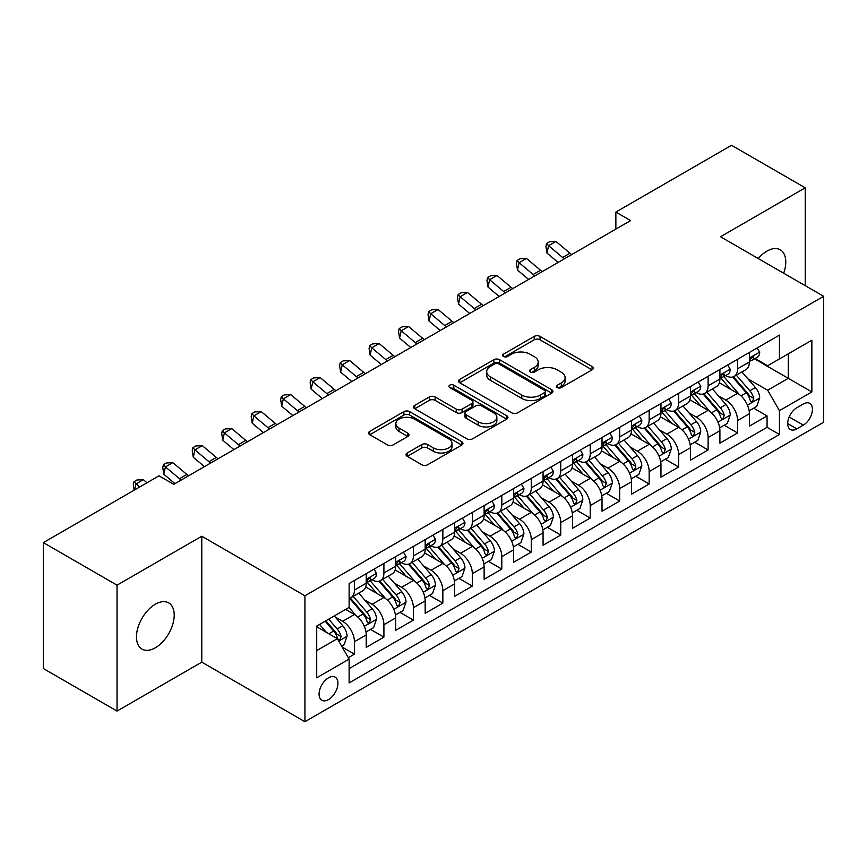 <?xml version="1.0" encoding="UTF-8"?>
<svg xmlns="http://www.w3.org/2000/svg" width="867" height="867" viewBox="0 0 867 867"><rect width="100%" height="100%" fill="white"/><g stroke="black" fill="none" stroke-linecap="round" stroke-linejoin="round"><path stroke-width="1.3" d="M557.297 387.56A2.861 1.658 0 0 0 561.35 387.56L592.085 369.819A4.097 2.363 0 0 0 593.277 368.15A4.097 2.363 0 0 0 592.085 366.481L540.011 336.407A4.097 2.363 0 0 0 534.224 336.407L503.489 354.159A2.861 1.658 0 0 0 502.643 355.329A2.861 1.658 0 0 0 503.489 356.5A2.861 1.658 0 0 0 507.542 356.5L511.519 354.202A13.092 7.554 0 0 1 530.03 354.202L534.365 356.705A13.092 7.554 0 0 1 538.201 362.048A13.092 7.554 0 0 1 534.365 367.391L530.387 369.689A2.861 1.658 0 0 0 529.553 370.859A2.861 1.658 0 0 0 530.387 372.03A2.861 1.658 0 0 0 534.44 372.03L538.418 369.732A13.092 7.554 0 0 1 556.939 369.732L561.274 372.236A13.092 7.554 0 0 1 565.111 377.578A13.092 7.554 0 0 1 561.274 382.932L557.297 385.219A2.861 1.658 0 0 0 556.462 386.389A2.861 1.658 0 0 0 557.297 387.56L557.297 385.219M155.345 647.779A26.671 15.4 120 0 0 172.771 624.273A26.671 15.4 120 0 0 168.686 602.89A26.671 15.4 120 0 0 155.345 604.212A26.671 15.4 120 0 0 137.918 627.719A26.671 15.4 120 0 0 142.015 649.101A26.671 15.4 120 0 0 155.345 647.779M783.67 273.224A26.671 15.4 120 0 0 780.257 249.804A26.671 15.4 120 0 0 766.916 251.127A26.671 15.4 120 0 0 758.257 258.55M328.506 699.593A13.341 7.705 120 0 0 337.22 687.834A13.341 7.705 120 0 0 335.171 677.149A13.341 7.705 120 0 0 328.506 677.81A13.341 7.705 120 0 0 319.793 689.568A13.341 7.705 120 0 0 321.83 700.254A13.341 7.705 120 0 0 328.506 699.593M407.219 452.997A4.097 2.363 0 0 0 406.027 454.666A4.097 2.363 0 0 0 407.219 456.335L421.828 464.766A4.097 2.363 0 0 0 427.615 464.766L461.753 445.064A4.097 2.363 0 0 0 462.956 443.395A4.097 2.363 0 0 0 461.753 441.715L409.679 411.652A4.097 2.363 0 0 0 403.892 411.652L369.754 431.365A4.097 2.363 0 0 0 368.562 433.034A4.097 2.363 0 0 0 369.754 434.703L387.408 444.89A4.097 2.363 0 0 0 393.195 444.89L407.804 436.459A4.097 2.363 0 0 0 408.996 434.79A4.097 2.363 0 0 0 407.804 433.121L399.048 428.07A10.946 6.318 0 0 1 395.84 423.595A10.946 6.318 0 0 1 402.602 417.764A10.946 6.318 0 0 1 414.524 419.129L448.813 438.919A10.946 6.318 0 0 1 452.01 443.395A10.946 6.318 0 0 1 445.259 449.225A10.946 6.318 0 0 1 433.327 447.86L427.615 444.554A4.097 2.363 0 0 0 421.828 444.554L407.219 452.997L407.219 456.335M201.773 536.229L117.034 585.16L43.35 542.612L43.35 668.533L117.034 711.081L201.773 662.16L304.924 721.712L304.924 595.792L201.773 536.229L201.773 662.16M805.226 285.677L805.226 187.825L720.499 236.745L823.65 296.308L304.924 595.792M805.226 187.825L731.542 145.288L615.863 212.079L615.863 229.094M43.35 542.612L159.029 475.831L173.768 484.339L630.602 220.586L615.863 212.079M511.801 412.822A4.097 2.363 0 0 0 517.588 412.822L551.726 393.119A4.097 2.363 0 0 0 552.929 391.45A4.097 2.363 0 0 0 551.726 389.771L499.652 359.707A4.097 2.363 0 0 0 493.865 359.707L459.727 379.421A4.097 2.363 0 0 0 458.535 381.09A4.097 2.363 0 0 0 459.727 382.759L511.801 412.822M450.894 388.178A2.861 1.658 0 0 1 453.799 388.589L453.799 385.186L506.74 415.748A4.097 2.363 0 0 1 507.943 417.417A4.097 2.363 0 0 1 506.74 419.086L472.602 438.8A4.097 2.363 0 0 1 466.814 438.8L414.74 408.736L414.74 405.388A4.097 2.363 0 0 0 413.548 407.067A4.097 2.363 0 0 0 414.74 408.736M414.74 405.388L429.349 396.956A4.097 2.363 0 0 1 435.136 396.956L456.259 409.148A4.097 2.363 0 0 0 462.046 409.148L471.735 403.556A4.097 2.363 0 0 0 472.938 401.887A4.097 2.363 0 0 0 471.735 400.218L449.745 387.516A2.861 1.658 0 0 1 448.911 386.357A2.861 1.658 0 0 1 450.677 384.829A2.861 1.658 0 0 1 453.799 385.186M348.328 657.685L354.44 654.162L342.205 647.096M335.247 617.044L342.649 621.314A16.668 9.624 60 0 1 354.44 641.732L366.232 634.926L366.232 647.346L383.908 637.137L370.502 629.399M364.725 600.029L372.127 604.299A16.668 9.624 60 0 1 383.908 624.717L395.699 617.911L395.699 630.331L413.386 620.122L399.98 612.384M394.192 583.014L401.594 587.284A16.668 9.624 60 0 1 413.386 607.702L425.177 600.896L425.177 613.316L442.853 603.107L429.447 595.369M423.67 565.999L431.072 570.269A16.668 9.624 60 0 1 442.853 590.687L454.644 583.881L454.644 596.301L472.331 586.092L458.925 578.354M453.138 548.974L460.54 553.254A16.668 9.624 60 0 1 472.331 573.672L484.122 566.866L484.122 579.286L501.809 569.077L488.392 561.339M482.616 531.959L490.018 536.24A16.668 9.624 60 0 1 501.809 556.657L513.589 549.851L513.589 562.271L531.276 552.062L517.87 544.313M512.083 514.944L519.485 519.214A16.668 9.624 60 0 1 531.276 539.642L543.067 532.837L543.067 545.256L560.754 535.047L547.337 527.299M541.561 497.929L548.963 502.199A16.668 9.624 60 0 1 560.754 522.628L572.534 515.811L572.534 528.241L590.221 518.033L576.815 510.284M571.039 480.914L578.43 485.184A16.668 9.624 60 0 1 590.221 505.602L602.012 498.796L602.012 511.227L619.699 501.007L606.282 493.269M600.506 463.899L607.908 468.169A16.668 9.624 60 0 1 619.699 488.587L631.49 481.781L631.49 494.201L649.166 483.992L635.76 476.254M629.984 446.884L637.375 451.154A16.668 9.624 60 0 1 649.166 471.572L660.957 464.766L660.957 477.186L678.644 466.977L665.227 459.239M659.451 429.869L666.853 434.139A16.668 9.624 60 0 1 678.644 454.557L690.435 447.751L690.435 460.171L708.111 449.962L694.705 442.224M688.929 412.855L696.331 417.125A16.668 9.624 60 0 1 708.111 437.542L719.903 430.736L719.903 443.156L737.589 432.947L737.589 420.528A16.668 9.624 -120 0 0 725.798 400.11L718.396 395.829M724.183 425.209L737.589 432.947M366.232 634.926A16.668 9.624 -120 0 0 354.44 614.508L345.597 609.403M395.699 617.911A16.668 9.624 -120 0 0 383.908 597.493L365.69 586.97M425.177 600.896A16.668 9.624 -120 0 0 413.386 580.478L395.157 569.955M454.644 583.881A16.668 9.624 -120 0 0 442.853 563.463L424.635 552.94M484.122 566.866A16.668 9.624 -120 0 0 472.331 546.448L454.102 535.925M513.589 549.851A16.668 9.624 -120 0 0 501.809 529.434L483.58 518.91M543.067 532.837A16.668 9.624 -120 0 0 531.276 512.408L513.047 501.885M572.534 515.811A16.668 9.624 -120 0 0 560.754 495.393L542.525 484.87M602.012 498.796A16.668 9.624 -120 0 0 590.221 478.378L571.992 467.855M631.49 481.781A16.668 9.624 -120 0 0 619.699 461.363L601.47 450.84M660.957 464.766A16.668 9.624 -120 0 0 649.166 444.348L630.938 433.825M690.435 447.751A16.668 9.624 -120 0 0 678.644 427.333L660.416 416.81M719.903 430.736A16.668 9.624 -120 0 0 708.111 410.319L689.894 399.795M803.319 404.022L796.827 407.761A12.918 7.456 120 0 0 788.385 419.151A12.918 7.456 120 0 0 790.368 429.501A12.918 7.456 120 0 0 796.827 428.862L803.319 425.123A12.918 7.456 120 0 0 811.75 413.732A12.918 7.456 120 0 0 809.778 403.383A12.918 7.456 120 0 0 803.319 404.022M304.924 721.712L823.65 422.229L823.65 296.308M316.715 650.586L337.339 638.676L349.13 659.093L349.13 682.914L779.444 434.475L779.444 410.655L767.653 390.237L747.874 378.814M349.13 659.093L316.715 677.81L316.715 626.082L349.13 607.366L349.13 583.534L779.444 335.106L779.444 358.927L811.859 340.211L811.859 391.938L779.444 410.655M371.965 579.709L372.127 579.795A16.668 9.624 60 0 0 380.461 580.619L392.252 573.813A16.668 9.624 -120 0 0 395.699 566.184L395.699 556.657M401.443 562.694L401.594 562.781A16.668 9.624 60 0 0 409.928 563.604L421.72 556.798A16.668 9.624 -120 0 0 425.177 549.169L425.177 539.642M430.91 545.679L431.072 545.766A16.668 9.624 60 0 0 439.406 546.589L451.198 539.783A16.668 9.624 -120 0 0 454.644 532.154L454.644 522.617M460.388 528.653L460.54 528.751A16.668 9.624 60 0 0 468.874 529.574L480.665 522.768A16.668 9.624 -120 0 0 484.122 515.139L484.122 505.602M489.855 511.638L490.018 511.736A16.668 9.624 60 0 0 498.352 512.56L510.143 505.754A16.668 9.624 -120 0 0 513.589 498.113L513.589 488.587M519.333 494.623L519.485 494.71A16.668 9.624 60 0 0 527.819 495.545L539.61 488.739A16.668 9.624 -120 0 0 543.067 481.098L543.067 471.572M548.811 477.609L548.963 477.695A16.668 9.624 60 0 0 557.297 478.53L569.088 471.724A16.668 9.624 -120 0 0 572.534 464.083L572.534 454.557M578.278 460.594L578.43 460.68A16.668 9.624 60 0 0 586.775 461.504L598.555 454.698A16.668 9.624 -120 0 0 602.012 447.069L602.012 437.542M607.756 443.579L607.908 443.666A16.668 9.624 60 0 0 616.242 444.489L628.033 437.683A16.668 9.624 -120 0 0 631.49 430.054L631.49 420.528M637.223 426.564L637.375 426.651A16.668 9.624 60 0 0 645.72 427.474L657.5 420.668A16.668 9.624 -120 0 0 660.957 413.039L660.957 403.513M666.701 409.549L666.853 409.636A16.668 9.624 60 0 0 675.187 410.459L686.978 403.654A16.668 9.624 -120 0 0 690.435 396.024L690.435 386.487M696.168 392.534L696.331 392.621A16.668 9.624 60 0 0 704.665 393.445L716.456 386.639A16.668 9.624 -120 0 0 719.903 379.009L719.903 369.472M349.13 668.62L767.057 427.333L767.057 415.932L749.381 426.141L749.381 413.722A16.668 9.624 -120 0 0 737.589 393.304L719.361 382.78M725.646 375.509L725.798 375.606A16.668 9.624 -120 0 0 734.132 376.43A16.668 9.624 -120 0 0 737.589 368.8L737.589 359.263M734.132 376.43L745.923 369.624A16.668 9.624 -120 0 0 749.381 361.994L749.381 352.457M354.44 580.478L354.44 590.004A16.668 9.624 60 0 1 350.983 597.634A16.668 9.624 60 0 1 349.13 598.317M350.983 597.634L362.774 590.828A16.668 9.624 -120 0 0 366.232 583.198L366.232 573.672M383.908 563.463L383.908 572.989A16.668 9.624 60 0 1 380.461 580.619M413.386 546.448L413.386 555.975A16.668 9.624 60 0 1 409.928 563.604M442.853 529.423L442.853 538.96A16.668 9.624 60 0 1 439.406 546.589M472.331 512.408L472.331 521.945A16.668 9.624 60 0 1 468.874 529.574M501.809 495.393L501.809 504.93A16.668 9.624 60 0 1 498.352 512.56M531.276 478.378L531.276 487.904A16.668 9.624 60 0 1 527.819 495.545M560.754 461.363L560.754 470.889A16.668 9.624 60 0 1 557.297 478.53M590.221 444.348L590.221 453.875A16.668 9.624 60 0 1 586.775 461.504M619.699 427.333L619.699 436.86A16.668 9.624 60 0 1 616.242 444.489M649.166 410.319L649.166 419.845A16.668 9.624 60 0 1 645.72 427.474M678.644 393.304L678.644 402.83A16.668 9.624 60 0 1 675.187 410.459M708.111 376.278L708.111 385.815A16.668 9.624 60 0 1 704.665 393.445M708.111 437.542L708.111 449.962M678.644 454.557L678.644 466.977M649.166 471.572L649.166 483.992M619.699 488.587L619.699 501.007M590.221 505.602L590.221 518.033M560.754 522.628L560.754 535.047M531.276 539.642L531.276 552.062M501.809 556.657L501.809 569.077M472.331 573.672L472.331 586.092M442.853 590.687L442.853 603.107M413.386 607.702L413.386 620.122M383.908 624.717L383.908 637.137M354.44 641.732L354.44 654.162M337.339 638.676L316.715 626.765M767.653 390.237L788.287 378.326L788.287 353.823L811.859 340.211M754.528 358.84L811.859 391.938M755.114 358.494L767.653 365.733L779.444 358.927M117.034 585.16L117.034 711.081M753.651 408.184L767.057 415.932M767.057 427.333L779.444 434.475M558.446 387.972L561.274 386.335A13.092 7.554 0 0 0 565.111 380.981L565.111 377.578M538.201 362.048L538.201 365.451A13.092 7.554 0 0 1 534.365 370.794L531.536 372.431M592.031 369.851L540.011 339.81A4.097 2.363 0 0 0 534.224 339.81L504.627 356.901M551.672 393.152L499.652 363.11A4.097 2.363 0 0 0 493.865 363.11L459.781 382.791M544.498 392.61A2.861 1.658 0 0 0 545.332 391.45A2.861 1.658 0 0 0 544.498 390.28L498.785 363.891A2.861 1.658 0 0 0 494.732 363.891L490.538 366.308A13.092 7.554 0 0 0 486.701 371.65A13.092 7.554 0 0 0 490.538 376.993L521.782 395.038A13.092 7.554 0 0 0 540.304 395.038L544.498 392.61L544.498 396.013A2.861 1.658 0 0 0 545.332 394.853L545.332 391.45M486.701 371.65L486.701 375.053A13.092 7.554 0 0 0 490.538 380.396L490.538 376.993M544.498 396.013L540.304 398.441A13.092 7.554 0 0 1 521.782 398.441L490.538 380.396M414.794 408.769L429.349 400.359L429.349 396.956M472.938 401.887L472.938 405.29A4.097 2.363 0 0 1 471.735 406.959L462.046 412.551A4.097 2.363 0 0 1 456.259 412.551L435.136 400.359A4.097 2.363 0 0 0 429.349 400.359M453.799 388.589L506.686 419.119M478.172 421.806A10.946 6.318 0 0 0 490.104 423.172A10.946 6.318 0 0 0 496.856 417.33A10.946 6.318 0 0 0 493.648 412.865L481.575 405.897A4.097 2.363 0 0 0 475.788 405.897L466.099 411.489A4.097 2.363 0 0 0 464.896 413.158A4.097 2.363 0 0 0 466.099 414.827L478.172 421.806L478.172 425.209A10.946 6.318 0 0 0 490.104 426.575A10.946 6.318 0 0 0 496.856 420.733L496.856 417.33M464.896 413.158L464.896 416.561A4.097 2.363 0 0 0 466.099 418.23L466.099 414.827M478.172 425.209L466.099 418.23M452.01 443.395L452.01 446.798A10.946 6.318 0 0 1 445.259 452.628A10.946 6.318 0 0 1 433.327 451.263L427.615 447.968A4.097 2.363 0 0 0 421.828 447.968L407.273 456.367M395.84 423.595L395.84 426.998A10.946 6.318 0 0 0 399.048 431.473L399.048 428.07M407.75 436.491L399.048 431.473M461.699 445.096L409.679 415.055A4.097 2.363 0 0 0 403.892 415.055L369.808 434.735M749.131 410.795L756.75 406.406L759.687 397.888A11.043 6.372 -120 0 0 755.395 387.527L741.924 371.932M739.226 394.377L723.837 376.56M730.469 389.185L721.539 378.846A26.465 15.281 -120 0 0 720.715 377.925M732.637 377.026L746.259 392.794A11.043 6.372 60 0 1 750.193 400.402L750.995 401.714L752.491 401.508L753.726 398.365A11.043 6.372 -120 0 0 749.792 390.757L736.321 375.162M733.439 376.766L748.069 393.716A5.625 3.251 60 0 1 749.489 395.916L753.726 398.365M757.184 347.949L759.687 352.295A11.043 6.372 60 0 1 757.4 357.171L751.808 360.412A11.043 6.372 -120 0 0 753.726 357.865L753.499 356.89M749.749 360.932L749.792 360.932A11.043 6.372 -120 0 0 751.808 360.412M752.307 357.041L753.726 357.865C753.033 356.196 751.852 356.879 750.193 359.903A11.043 6.372 60 0 1 749.381 361.474M564.363 258.821A20.841 12.03 60 0 1 562.629 257.488L548.583 245.686L546.947 253.034L558.12 262.43M571.732 254.573A20.841 12.03 60 0 1 569.998 253.24L555.953 241.427L548.583 245.686L546.568 243.475L549.515 241.774L555.953 241.427M546.947 253.034L545.917 246.412L546.568 243.475M719.653 427.81L727.272 423.421L730.22 414.914A11.043 6.372 -120 0 0 725.917 404.542L712.446 388.947M709.759 411.392L694.359 393.575M700.991 406.2L692.061 395.861A26.465 15.281 -120 0 0 691.237 394.94M703.159 394.041L716.781 409.809A11.043 6.372 60 0 1 720.715 417.417L721.517 418.728L723.013 418.523L724.259 415.38A11.043 6.372 -120 0 0 720.314 407.772L706.854 392.177M703.961 393.791L718.602 410.73A5.625 3.251 60 0 1 720.011 412.93L724.259 415.38M690.186 444.836L697.805 440.436L700.742 431.929A11.043 6.372 -120 0 0 696.439 421.557L682.979 405.962M680.281 428.406L664.891 410.59M671.524 423.226L662.594 412.876A26.465 15.281 -120 0 0 661.77 411.955M673.692 411.056L687.303 426.835A11.043 6.372 60 0 1 691.248 434.443L692.05 435.743L693.546 435.537L694.781 432.395A11.043 6.372 -120 0 0 690.847 424.787L677.376 409.191M674.493 410.806L689.124 427.745A5.625 3.251 60 0 1 690.544 429.945L694.781 432.395M660.708 461.851L668.327 457.451L671.275 448.943A11.043 6.372 -120 0 0 666.972 438.572L653.501 422.977M650.803 445.421L635.413 427.604M642.046 440.241L633.116 429.891A26.465 15.281 -120 0 0 632.292 428.97M644.214 428.07L657.836 443.85A11.043 6.372 60 0 1 661.77 451.458L662.572 452.769L664.068 452.552L665.314 449.409A11.043 6.372 -120 0 0 661.369 441.802L647.909 426.217M645.015 427.821L659.646 444.76A5.625 3.251 60 0 1 661.066 446.96L665.314 449.409M631.241 478.866L638.849 474.466L641.797 465.958A11.043 6.372 -120 0 0 637.494 455.587L624.034 439.992M621.336 462.447L605.946 444.619M612.579 457.256L603.638 446.906A26.465 15.281 -120 0 0 602.825 445.985M614.746 445.096L628.358 460.865A11.043 6.372 60 0 1 632.303 468.473L633.105 469.784L634.601 469.567L635.836 466.424A11.043 6.372 -120 0 0 631.902 458.816L618.431 443.232M615.537 444.836L630.179 461.775A5.625 3.251 60 0 1 631.599 463.975L635.836 466.424M727.716 364.964L730.22 369.309A11.043 6.372 60 0 1 727.933 374.197L722.33 377.427A11.043 6.372 -120 0 0 724.259 374.88L724.021 373.905M720.271 377.947L720.314 377.947A11.043 6.372 -120 0 0 722.33 377.427M722.829 374.056L724.259 374.88C723.566 373.222 722.384 373.894 720.715 376.928A11.043 6.372 60 0 1 719.903 378.5M534.896 275.836A20.841 12.03 60 0 1 533.162 274.503L519.116 262.701L517.48 270.049L528.653 279.445M542.265 271.588A20.841 12.03 60 0 1 540.531 270.255L526.486 258.453L519.116 262.701L517.1 260.49L520.048 258.789L526.486 258.453M517.48 270.049L516.439 263.427L517.1 260.49M698.238 381.979L700.742 386.324A11.043 6.372 60 0 1 698.455 391.212L692.863 394.442A11.043 6.372 -120 0 0 694.781 391.895L694.554 390.919M690.804 394.962L690.847 394.962A11.043 6.372 -120 0 0 692.863 394.442M693.362 391.071L694.781 391.895C694.088 390.237 692.906 390.919 691.248 393.943A11.043 6.372 60 0 1 690.435 395.515M505.418 292.862A20.841 12.03 60 0 1 503.684 291.529L489.638 279.716L488.002 287.064L499.175 296.46M512.787 288.603A20.841 12.03 60 0 1 511.053 287.27L497.008 275.468L489.638 279.716L487.622 277.505L490.57 275.804L497.008 275.468M488.002 287.064L486.972 280.442L487.622 277.505M668.771 399.004L671.275 403.339A11.043 6.372 60 0 1 668.988 408.227L663.385 411.457A11.043 6.372 -120 0 0 665.314 408.91L665.076 407.934M661.326 411.977L661.369 411.977A11.043 6.372 -120 0 0 663.385 411.457M663.884 408.086L665.314 408.91C664.621 407.252 663.439 407.934 661.77 410.958A11.043 6.372 60 0 1 660.957 412.529M475.95 309.877A20.841 12.03 60 0 1 474.216 308.544L460.171 296.731L458.535 304.089L469.708 313.475M483.32 305.618A20.841 12.03 60 0 1 481.586 304.284L467.541 292.482L460.171 296.731L458.155 294.52L461.103 292.818L467.541 292.482M458.535 304.089L457.494 297.468L458.155 294.52M639.293 416.019L641.797 420.354A11.043 6.372 60 0 1 639.51 425.242L633.918 428.471A11.043 6.372 -120 0 0 635.836 425.925L635.609 424.949M631.859 428.992L631.902 428.992A11.043 6.372 -120 0 0 633.918 428.471M634.406 425.112L635.836 425.925C635.143 424.266 633.961 424.949 632.303 427.973A11.043 6.372 60 0 1 631.49 429.544M446.472 326.892A20.841 12.03 60 0 1 444.738 325.558L430.693 313.746L429.057 321.104L440.23 330.49M453.842 322.632A20.841 12.03 60 0 1 452.108 321.299L438.063 309.497L430.693 313.746L428.677 311.535L431.625 309.833L438.063 309.497M429.057 321.104L428.027 314.483L428.677 311.535M601.763 495.881L609.382 491.481L612.33 482.973A11.043 6.372 -120 0 0 608.027 472.602L594.556 457.007M591.858 479.462L576.468 461.634M583.101 474.271L574.171 463.932A26.465 15.281 -120 0 0 573.347 463.011M585.268 462.111L598.891 477.88A11.043 6.372 60 0 1 602.825 485.487L603.627 486.799L605.123 486.582L606.369 483.45A11.043 6.372 -120 0 0 602.424 475.831L588.964 460.247M586.07 461.851L600.701 478.801A5.625 3.251 60 0 1 602.121 481.001L606.369 483.45M609.826 433.034L612.33 437.369A11.043 6.372 60 0 1 610.043 442.257L604.44 445.486A11.043 6.372 -120 0 0 606.369 442.95L606.131 441.964M602.381 446.006L602.424 446.006A11.043 6.372 -120 0 0 604.44 445.486M604.938 442.127L606.369 442.95C605.665 441.281 604.494 441.964 602.825 444.988A11.043 6.372 60 0 1 602.012 446.559M417.005 343.906A20.841 12.03 60 0 1 415.271 342.573L401.226 330.771L399.579 338.119L410.763 347.504M424.375 339.647A20.841 12.03 60 0 1 422.641 338.314L408.585 326.512L401.226 330.771L399.199 328.55L402.147 326.848L408.585 326.512M399.579 338.119L398.549 331.497L399.199 328.55M572.296 512.896L579.904 508.495L582.852 499.988A11.043 6.372 -120 0 0 578.549 489.617L565.089 474.032M562.39 496.477L547.001 478.66M553.634 491.286L544.693 480.947A26.465 15.281 -120 0 0 543.88 480.025M555.79 479.126L569.413 494.894A11.043 6.372 60 0 1 573.358 502.502L574.16 503.814L575.645 503.597L576.891 500.465A11.043 6.372 -120 0 0 572.957 492.857L559.486 477.262M556.592 478.866L571.234 495.816A5.625 3.251 60 0 1 572.654 498.016L576.891 500.465M580.348 450.049L582.852 454.384A11.043 6.372 60 0 1 580.565 459.272L574.973 462.501A11.043 6.372 -120 0 0 576.891 459.965L576.663 458.979M572.903 463.021L572.957 463.021A11.043 6.372 -120 0 0 574.973 462.501M575.46 459.142L576.891 459.965C576.197 458.296 575.016 458.979 573.358 462.003A11.043 6.372 60 0 1 572.534 463.574M387.527 360.921A20.841 12.03 60 0 1 385.793 359.588L371.748 347.786L370.111 355.134L381.285 364.53M394.897 356.662A20.841 12.03 60 0 1 393.163 355.329L379.117 343.527L371.748 347.786L369.732 345.575L372.68 343.874L379.117 343.527M370.111 355.134L369.082 348.512L369.732 345.575M542.818 529.91L550.437 525.51L553.384 517.003A11.043 6.372 -120 0 0 549.082 506.631L535.611 491.047M532.912 513.492L517.523 495.675M524.156 508.3L515.226 497.961A26.465 15.281 -120 0 0 514.402 497.04M526.323 496.141L539.946 511.909A11.043 6.372 60 0 1 543.88 519.517L544.682 520.829L546.177 520.623L547.413 517.48A11.043 6.372 -120 0 0 543.479 509.872L530.008 494.277M527.125 495.881L541.756 512.831A5.625 3.251 60 0 1 543.175 515.031L547.413 517.48M550.881 467.064L553.384 471.399A11.043 6.372 60 0 1 551.098 476.286L545.495 479.527A11.043 6.372 -120 0 0 547.413 476.98L547.185 475.994M543.436 480.036L543.479 480.036A11.043 6.372 -120 0 0 545.495 479.527M545.993 476.156L547.413 476.98C546.719 475.311 545.549 475.994 543.88 479.017A11.043 6.372 60 0 1 543.067 480.589M358.06 377.936A20.841 12.03 60 0 1 356.326 376.603L342.27 364.801L340.633 372.149L351.818 381.545M365.419 373.688A20.841 12.03 60 0 1 363.685 372.355L349.639 360.542L342.27 364.801L340.254 362.59L343.202 360.889L349.639 360.542M340.633 372.149L339.604 365.527L340.254 362.59M513.34 546.925L520.959 542.536L523.906 534.018A11.043 6.372 -120 0 0 519.604 523.646L506.144 508.062M503.445 530.506L488.056 512.69M494.689 525.315L485.748 514.976A26.465 15.281 -120 0 0 484.935 514.055M496.845 513.156L510.468 528.924A11.043 6.372 60 0 1 514.413 536.532L515.215 537.843L516.699 537.638L517.946 534.495A11.043 6.372 -120 0 0 514.001 526.887L500.541 511.292M497.647 512.896L512.289 529.845A5.625 3.251 60 0 1 513.708 532.045L517.946 534.495M521.403 484.079L523.906 488.414A11.043 6.372 60 0 1 521.62 493.301L516.017 496.542A11.043 6.372 -120 0 0 517.946 493.995L517.707 493.02M513.958 497.051L514.001 497.051A11.043 6.372 -120 0 0 516.017 496.542M516.515 493.171L517.946 493.995C517.252 492.326 516.071 493.009 514.413 496.032A11.043 6.372 60 0 1 513.589 497.604M328.582 394.951A20.841 12.03 60 0 1 326.848 393.618L312.803 381.816L311.166 389.164L322.34 398.56M335.952 390.703A20.841 12.03 60 0 1 334.218 389.37L320.172 377.557L312.803 381.816L310.787 379.605L313.735 377.904L320.172 377.557M311.166 389.164L310.126 382.542L310.787 379.605M483.873 563.94L491.491 559.551L494.439 551.044A11.043 6.372 -120 0 0 490.137 540.672L476.666 525.077M473.967 547.521L458.578 529.704M465.211 542.33L456.28 531.991A26.465 15.281 -120 0 0 455.457 531.07M467.378 530.17L481.001 545.939A11.043 6.372 60 0 1 484.935 553.547L485.737 554.858L487.232 554.652L488.468 551.51A11.043 6.372 -120 0 0 484.534 543.902L471.063 528.306M468.18 529.91L482.811 546.86A5.625 3.251 60 0 1 484.23 549.06L488.468 551.51M491.925 501.093L494.439 505.439A11.043 6.372 60 0 1 492.153 510.327L486.55 513.557A11.043 6.372 -120 0 0 488.468 511.01L488.24 510.034M484.49 514.077L484.534 514.077A11.043 6.372 -120 0 0 486.55 513.557M487.048 510.186L488.468 511.01C487.774 509.352 486.593 510.024 484.935 513.047A11.043 6.372 60 0 1 484.122 514.63M299.104 411.966A20.841 12.03 60 0 1 297.381 410.633L283.325 398.831L281.688 406.179L292.862 415.575M306.474 407.718A20.841 12.03 60 0 1 304.74 406.385L290.694 394.572L283.325 398.831L281.309 396.62L284.257 394.918L290.694 394.572M281.688 406.179L280.659 399.557L281.309 396.62M454.395 580.966L462.013 576.566L464.961 568.058A11.043 6.372 -120 0 0 460.659 557.687L447.199 542.092M444.5 564.536L429.1 546.719M435.733 559.345L426.802 549.006A26.465 15.281 -120 0 0 425.979 548.085M437.9 547.185L451.523 562.954A11.043 6.372 60 0 1 455.457 570.573L456.27 571.873L457.754 571.667L459.001 568.524A11.043 6.372 -120 0 0 455.056 560.916L441.596 545.321M438.702 546.936L453.343 563.875A5.625 3.251 60 0 1 454.752 566.075L459.001 568.524M462.458 518.108L464.961 522.454A11.043 6.372 60 0 1 462.675 527.342L457.072 530.571A11.043 6.372 -120 0 0 459.001 528.025L458.762 527.049M455.012 531.092L455.056 531.092A11.043 6.372 -120 0 0 457.072 530.571M457.57 527.201L459.001 528.025C458.307 526.367 457.126 527.038 455.457 530.073A11.043 6.372 60 0 1 454.644 531.644M269.637 428.981A20.841 12.03 60 0 1 267.903 427.648L253.858 415.846L252.221 423.194L263.395 432.59M277.007 424.732A20.841 12.03 60 0 1 275.272 423.399L261.227 411.597L253.858 415.846L251.842 413.635L254.79 411.933L261.227 411.597M252.221 423.194L251.181 416.572L251.842 413.635M424.928 597.981L432.546 593.581L435.483 585.073A11.043 6.372 -120 0 0 431.192 574.702L417.721 559.107M415.022 581.551L399.633 563.734M406.265 576.371L397.335 566.021A26.465 15.281 -120 0 0 396.512 565.1M408.433 564.2L422.056 579.98A11.043 6.372 60 0 1 425.99 587.588L426.792 588.888L428.287 588.682L429.523 585.539A11.043 6.372 -120 0 0 425.589 577.931L412.118 562.347M409.235 563.951L423.865 580.89A5.625 3.251 60 0 1 425.285 583.09L429.523 585.539M432.98 535.123L435.483 539.469A11.043 6.372 60 0 1 433.197 544.357L427.604 547.586A11.043 6.372 -120 0 0 429.523 545.04L429.295 544.064M425.545 548.107L425.589 548.107A11.043 6.372 -120 0 0 427.604 547.586M428.103 544.216L429.523 545.04C428.829 543.381 427.648 544.064 425.99 547.088A11.043 6.372 60 0 1 425.177 548.659M240.159 446.006A20.841 12.03 60 0 1 238.425 444.673L224.38 432.861L222.743 440.208L233.917 449.605M247.529 441.747A20.841 12.03 60 0 1 245.794 440.414L231.749 428.612L224.38 432.861L222.364 430.65L225.312 428.948L231.749 428.612M222.743 440.208L221.714 433.587L222.364 430.65M395.45 614.996L403.068 610.596L406.016 602.088A11.043 6.372 -120 0 0 401.714 591.717L388.243 576.121M385.544 598.566L370.155 580.749M376.787 593.386L367.857 583.036A26.465 15.281 -120 0 0 367.034 582.115M378.955 581.226L392.578 596.995A11.043 6.372 60 0 1 396.512 604.602L397.314 605.914L398.809 605.697L400.055 602.554A11.043 6.372 -120 0 0 396.111 594.946L382.65 579.362M379.757 580.966L394.398 597.905A5.625 3.251 60 0 1 395.807 600.105L400.055 602.554M403.513 552.149L406.016 556.484A11.043 6.372 60 0 1 403.729 561.372L398.126 564.601A11.043 6.372 -120 0 0 400.055 562.054L399.817 561.079M396.067 565.121L396.111 565.121A11.043 6.372 -120 0 0 398.126 564.601M398.625 561.231L400.055 562.054C399.362 560.396 398.181 561.079 396.512 564.103A11.043 6.372 60 0 1 395.699 565.674M210.692 463.021A20.841 12.03 60 0 1 208.958 461.688L194.912 449.875L193.276 457.234L204.449 466.619M218.061 458.762A20.841 12.03 60 0 1 216.327 457.429L202.282 445.627L194.912 449.875L192.897 447.665L195.844 445.963L202.282 445.627M193.276 457.234L192.236 450.612L192.897 447.665M365.982 632.01L373.601 627.61L376.538 619.103A11.043 6.372 -120 0 0 372.236 608.732L358.775 593.136M356.077 615.592L349.022 607.42M347.32 610.401L346.171 609.067M349.488 598.241L363.1 614.009A11.043 6.372 60 0 1 367.044 621.617L367.846 622.929L369.342 622.712L370.577 619.569A11.043 6.372 -120 0 0 366.643 611.961L353.172 596.377M350.29 597.981L364.92 614.92A5.625 3.251 60 0 1 366.34 617.131L370.577 619.569M374.035 569.164L376.538 573.499A11.043 6.372 60 0 1 374.251 578.387L368.659 581.616A11.043 6.372 -120 0 0 370.577 579.08L370.35 578.094M366.6 582.136L366.643 582.136A11.043 6.372 -120 0 0 368.659 581.616M369.158 578.256L370.577 579.08C369.884 577.411 368.703 578.094 367.044 581.118A11.043 6.372 60 0 1 366.232 582.689M181.214 480.036A20.841 12.03 60 0 1 179.48 478.703L165.434 466.89L163.798 474.249L174.971 483.634M188.583 475.777A20.841 12.03 60 0 1 186.849 474.444L172.804 462.642L165.434 466.89L163.419 464.679L166.366 462.978L172.804 462.642M163.798 474.249L162.768 467.627L163.419 464.679M341.62 646.078L344.123 644.625L347.071 636.118A11.043 6.372 -120 0 0 342.768 625.746L334.294 615.928M326.371 632.336L319.555 624.435M317.842 627.415L316.715 626.104M325.158 621.206L333.632 631.024A11.043 6.372 60 0 1 337.566 638.632L338.368 639.944L339.864 639.727L341.11 636.595A11.043 6.372 -120 0 0 337.165 628.976L328.691 619.168M325.84 620.815L335.442 631.945A5.625 3.251 60 0 1 336.862 634.145L341.11 636.595M147.022 482.756L143.337 479.657L135.967 483.916L134.623 489.92M139.652 487.016L133.951 481.705L136.899 480.004L143.337 479.657M134.157 490.191L133.29 484.642L133.951 481.705M342.649 621.314L354.44 614.508M372.127 604.299L383.908 597.493M401.594 587.284L413.386 580.478M431.072 570.269L442.853 563.463M460.54 553.254L472.331 546.448M490.018 536.24L501.809 529.434M519.485 519.214L531.276 512.408M548.963 502.199L560.754 495.393M578.43 485.184L590.221 478.378M607.908 468.169L619.699 461.363M637.375 451.154L649.166 444.348M666.853 434.139L678.644 427.333M696.331 417.125L708.111 410.319M725.798 400.11L737.589 393.304M737.589 368.8L749.381 361.994M354.44 590.004L366.232 583.198M383.908 572.989L395.699 566.184M413.386 555.975L425.177 549.169M442.853 538.96L454.644 532.154M472.331 521.945L484.122 515.139M501.809 504.93L513.589 498.113M531.276 487.904L543.067 481.098M560.754 470.889L572.534 464.083M590.221 453.875L602.012 447.069M619.699 436.86L631.49 430.054M649.166 419.845L660.957 413.039M678.644 402.83L690.435 396.024M708.111 385.815L719.903 379.009M737.589 420.528L749.381 413.722M789.176 416.962L803.319 425.123M787.691 423.584L796.827 428.862M561.274 386.335L561.274 382.932M530.387 372.03L530.387 369.689M534.365 370.794L534.365 367.391M503.489 356.5L503.489 354.159M534.224 339.81L534.224 336.407M540.011 339.81L540.011 336.407M592.085 369.819L592.085 366.481M459.727 382.759L459.727 379.421M493.865 363.11L493.865 359.707M499.652 363.11L499.652 359.707M551.726 393.119L551.726 389.771M521.782 398.441L521.782 395.038M540.304 398.441L540.304 395.038M435.136 400.359L435.136 396.956M456.259 412.551L456.259 409.148M462.046 412.551L462.046 409.148M471.735 406.959L471.735 403.556M506.74 419.086L506.74 415.748M421.828 447.968L421.828 444.554M427.615 447.968L427.615 444.554M433.327 451.263L433.327 447.86M407.804 436.459L407.804 433.121M369.754 434.703L369.754 431.365M403.892 415.055L403.892 411.652M409.679 415.055L409.679 411.652M461.753 445.064L461.753 441.715M747.441 405.138L759.622 398.105M749.792 390.757L755.395 387.527M740.982 395.84L746.259 392.794M759.622 352.165L749.381 358.071M562.629 257.488L569.998 253.24M717.974 422.153L730.144 415.12M720.314 407.772L725.917 404.542M711.514 412.855L716.781 409.809M688.496 439.168L700.677 432.134M690.847 424.787L696.439 421.557M682.036 429.869L687.303 426.835M659.028 456.183L671.199 449.16M661.369 441.802L666.972 438.572M652.569 446.884L657.836 443.85M629.55 473.198L641.732 466.175M631.902 458.816L637.494 455.587M623.091 463.899L628.358 460.865M730.144 369.179L719.903 375.097M533.162 274.503L540.531 270.255M700.677 386.194L690.435 392.112M503.684 291.529L511.053 287.27M671.199 403.209L660.957 409.126M474.216 308.544L481.586 304.284M641.732 420.224L631.49 426.141M444.738 325.558L452.108 321.299M600.083 490.213L612.254 483.19M602.424 475.831L608.027 472.602M593.624 480.914L598.891 477.88M612.254 437.239L602.012 443.156M415.271 342.573L422.641 338.314M570.605 507.228L582.787 500.205M572.957 492.857L578.549 489.617M564.146 497.94L569.413 494.894M582.787 454.265L572.534 460.171M385.793 359.588L393.163 355.329M541.138 524.253L553.309 517.22M543.479 509.872L549.082 506.631M534.679 514.955L539.946 511.909M553.309 471.28L543.067 477.186M356.326 376.603L363.685 372.355M511.66 541.268L523.831 534.235M514.001 526.887L519.604 523.646M505.201 531.97L510.468 528.924M523.831 488.294L513.589 494.201M326.848 393.618L334.218 389.37M482.193 558.283L494.363 551.249M484.534 543.902L490.137 540.672M475.734 548.984L481.001 545.939M494.363 505.309L484.122 511.216M297.381 410.633L304.74 406.385M452.715 575.298L464.885 568.264M455.056 560.916L460.659 557.687M446.256 565.999L451.523 562.954M464.885 522.324L454.644 528.241M267.903 427.648L275.272 423.399M423.237 592.313L435.418 585.279M425.589 577.931L431.192 574.702M416.778 583.014L422.056 579.98M435.418 539.339L425.177 545.256M238.425 444.673L245.794 440.414M393.77 609.328L405.94 602.305M396.111 594.946L401.714 591.717M387.311 600.029L392.578 596.995M405.94 556.354L395.699 562.271M208.958 461.688L216.327 457.429M364.292 626.342L376.473 619.32M366.643 611.961L372.236 608.732M357.833 617.044L363.1 614.009M376.473 573.369L366.232 579.286M179.48 478.703L186.849 474.444M338.748 641.092L346.995 636.335M337.165 628.976L342.768 625.746M328.864 633.777L333.632 631.024"/></g></svg>
